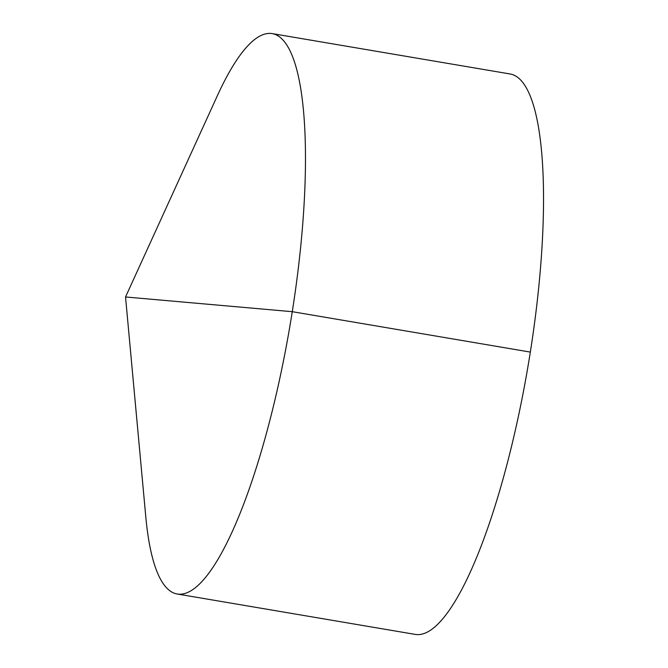 <?xml version="1.0" encoding="UTF-8"?>
<svg xmlns="http://www.w3.org/2000/svg" width="668" height="668" viewBox="0 0 668 668"><rect width="100%" height="100%" fill="white"/><g stroke="black" fill="none" stroke-linecap="round" stroke-linejoin="round"><path stroke-width="1" d="M125.534 296.976L145.816 517.074A284.192 66.341 -80.4 0 0 177.154 593.994A284.192 66.341 -80.4 0 0 180.285 594.203A284.192 66.341 -80.4 0 0 291.206 318.294A284.192 66.341 -80.4 0 0 272.243 33.609A284.192 66.341 -80.4 0 0 269.104 33.4A284.192 66.341 -80.4 0 0 217.284 95.891L125.534 296.976L292.275 311.689L530.325 352.086M177.154 593.994L415.204 634.391A284.192 66.341 -80.4 0 0 418.343 634.6A284.192 66.341 -80.4 0 0 529.265 358.691A284.192 66.341 -80.4 0 0 510.294 74.006L272.243 33.609"/></g></svg>
